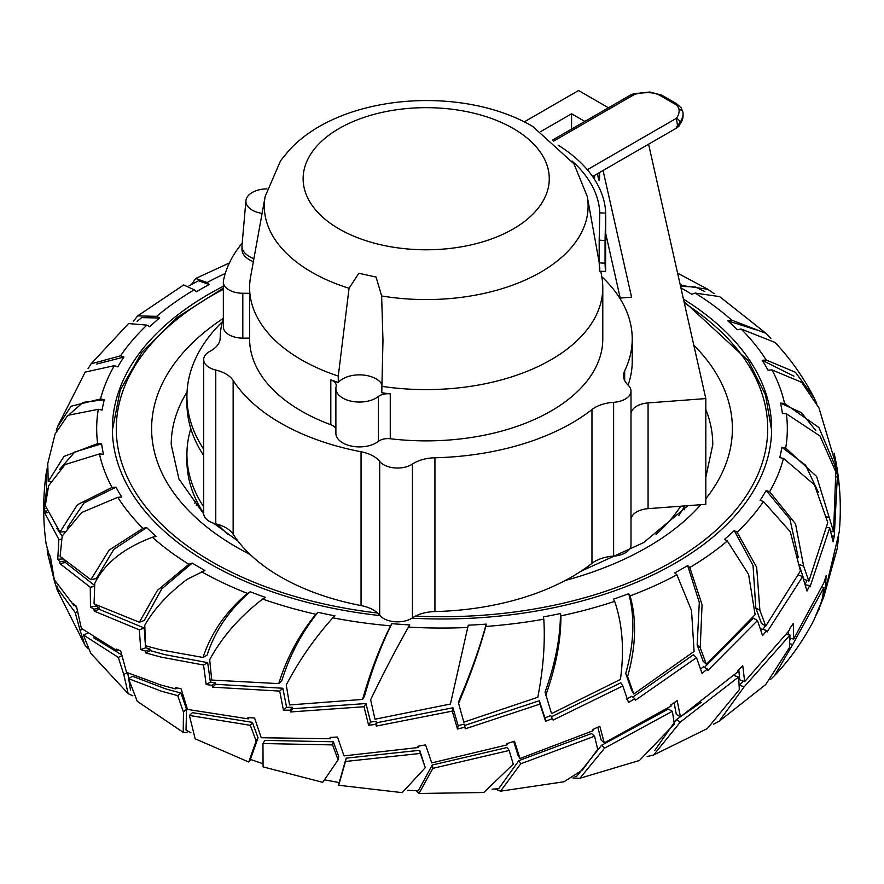 <?xml version="1.0" encoding="UTF-8"?>
<svg xmlns="http://www.w3.org/2000/svg" width="884" height="884" viewBox="0 0 884 884"><rect width="100%" height="100%" fill="white"/><g stroke="black" fill="none" stroke-linecap="round" stroke-linejoin="round"><path stroke-width="1.33" d="M599.529 172.524A9.812 1.028 85.7 0 1 599.628 176.06A9.812 1.028 85.7 0 1 599.098 180.225A9.812 1.028 85.7 0 1 597.628 173.629M266.913 188.856A21.581 12.464 0 0 0 245.929 200.679A21.581 12.464 0 0 0 252.216 210.127A21.581 12.464 0 0 0 262.095 213.375M253.907 258.636A25.503 14.73 180 0 1 249.443 256.581A25.503 14.73 180 0 1 241.973 246.172A25.503 14.73 180 0 1 242.006 245.42L245.929 200.679M349.058 288.272A161.905 93.472 180 0 1 311.721 272.195A161.905 93.472 180 0 1 265.178 196.381L250.57 277.057A176.59 101.958 180 0 0 249.608 287.654A176.59 101.958 180 0 0 338.274 376.076L349.058 288.272L358.86 273.267L376.076 277.068L381.634 295.963L382.971 340.439L381.766 392.739A176.59 101.958 0 0 0 390.264 393.888L390.264 438.74A176.59 101.958 0 0 0 602.789 338.926L602.789 287.654A176.59 101.958 180 0 1 381.766 386.33M381.866 384.341A23.548 13.591 0 0 0 376.076 378.838A23.548 13.591 0 0 0 338.274 382.485A176.59 101.958 0 0 1 330.815 379.866A11.768 6.796 180 0 1 332.782 380.783A11.768 6.796 180 0 1 336.229 385.59A11.768 6.796 180 0 1 336.119 386.54A23.548 13.591 0 0 0 335.876 388.452A23.548 13.591 0 0 0 352.075 401.369A23.548 13.591 0 0 0 378.385 396.507A11.768 6.796 180 0 1 390.264 393.888M249.608 287.654L249.608 338.926A176.59 101.958 0 0 0 330.815 424.729A11.768 6.796 180 0 1 332.782 425.635A11.768 6.796 180 0 1 335.876 428.806M223.343 318.163A206.027 118.942 0 0 0 220.182 338.031A31.393 18.122 180 0 1 210.038 351.235A19.625 11.326 0 0 0 203.685 359.578L203.685 513.383A19.625 11.326 0 0 0 209.431 521.394A19.625 11.326 0 0 0 215.773 523.836A31.393 18.122 180 0 1 233.144 534.245A206.027 118.942 0 0 0 280.526 576.832A206.027 118.942 0 0 0 361.059 605.573A31.393 18.122 180 0 1 379.689 615.22A19.625 11.326 0 0 0 383.656 618.524A19.625 11.326 0 0 0 412.43 617.883A31.393 18.122 180 0 1 434.939 611.562A206.027 118.942 0 0 0 591.96 563.362A31.393 18.122 180 0 1 613.618 556.124A19.625 11.326 0 0 0 630.999 544.864L630.999 519.427M203.685 359.578A19.625 11.326 0 0 0 209.431 367.589A19.625 11.326 0 0 0 215.773 370.042A31.393 18.122 180 0 1 233.144 380.452A206.027 118.942 0 0 0 280.526 423.027A206.027 118.942 0 0 0 361.059 451.768A31.393 18.122 180 0 1 379.689 461.426A19.625 11.326 0 0 0 383.656 464.719A19.625 11.326 0 0 0 412.43 464.078A31.393 18.122 180 0 1 434.939 457.768A206.027 118.942 0 0 0 591.96 409.568A31.393 18.122 180 0 1 613.618 402.319A19.625 11.326 0 0 0 630.999 391.071A19.625 11.326 0 0 0 628.115 385.159A31.393 18.122 180 0 1 623.518 375.711A31.393 18.122 180 0 1 624.668 370.849A206.027 118.942 0 0 0 632.226 338.926A206.027 118.942 0 0 0 601.772 276.681M222.326 321.787A255.078 147.263 0 0 0 186.922 396.629A255.078 147.263 0 0 0 203.685 449.138M186.922 396.629L186.922 403.038A255.078 147.263 0 0 0 203.685 455.547M656.072 534.378A255.078 147.263 0 0 0 680.713 506.201M678.79 515.46A255.078 147.263 0 0 0 684.78 505.902M676.271 126.534C677.741 128.114 677.741 125.395 676.271 118.379A3.923 2.917 38.5 0 1 679.84 122.522C677.796 125.406 677.796 125.992 679.84 124.268A35.316 20.387 0 0 0 683.056 115.771L683.056 114.025A35.316 20.387 180 0 1 679.84 122.522M381.634 295.963A161.905 93.472 180 0 0 587.23 196.381L573.981 163.871L532.853 126.534C461.901 84.676 339.699 93.859 288.626 150.866L280.582 160.733L265.178 196.381M338.274 376.076L338.274 382.485M241.973 246.172L241.973 249.376A25.503 14.73 0 0 0 253.365 261.642M242.205 243.122A204.06 117.815 0 0 0 223.464 280.648A19.625 11.326 0 0 0 223.343 281.941A19.625 11.326 0 0 0 242.813 293.267L249.608 293.3M600.777 271.233L601.838 277.057A176.59 101.958 180 0 1 602.789 287.654M335.876 388.452L335.876 433.304A23.548 13.591 0 0 0 352.075 446.221A23.548 13.591 0 0 0 378.385 441.37A11.768 6.796 180 0 1 390.264 438.74M223.343 281.941L223.343 326.804A19.625 11.326 0 0 0 242.813 338.13L249.608 338.152M648.071 508.654A19.625 11.326 0 0 0 630.988 519.56L630.988 413.822A19.625 11.326 180 0 1 648.071 402.916L648.071 508.654L705.819 504.322L705.819 398.585L648.591 144.202M628.071 385.115A206.027 118.942 0 0 0 632.226 361.357L632.226 338.926M190.822 428.674A255.078 147.263 0 0 0 186.922 454.31A255.078 147.263 0 0 0 203.685 506.819M217.586 524.311A255.078 147.263 0 0 0 227.928 534.378M684.315 509.736A270.769 156.324 0 0 0 683.255 508.532M186.922 454.31L186.922 460.719A255.078 147.263 0 0 0 203.685 513.217M630.988 413.822A19.625 11.326 0 0 0 630.999 413.502L630.999 391.071M648.071 402.916L705.819 398.585M608.468 107.782L578.567 90.522L524.223 121.893M619.706 298.096L631.574 297.201L603.065 170.479M584.821 121.428L571.572 113.782L540.875 131.506M620.225 298.052L605.739 233.63M571.572 129.075L571.572 113.782M605.695 213.132L605.054 240.492L599.186 240.194L599.794 212.834L605.695 213.132A179.529 103.649 0 0 0 558.102 145.12M599.794 212.834A173.651 100.257 0 0 0 572.003 160.987M599.186 240.194L599.186 262.88L605.054 263.178L605.054 240.492M605.054 263.178C605.385 272.25 605.595 273.808 605.695 267.863M599.717 271.178L605.584 271.476L605.739 215.773M599.186 261.421A173.651 100.257 0 0 0 597.816 254.879M599.794 267.565C599.728 273.521 599.529 271.963 599.186 262.88M630.535 95.03L633.64 93.759A3.923 1.337 75.2 0 1 634.646 94.345L630.524 95.041L552.456 140.114M683.056 115.771L679.343 125.771A3.923 2.917 -141.5 0 0 679.343 125.76A3.923 2.917 -141.5 0 0 679.84 124.268M67.184 528.024L84.002 502.963L115.981 487.183A341.412 197.11 0 0 0 121.793 497.062L117.782 497.316L81.648 512.532L62.178 536.047L60.112 556.379L90.864 579.705L96.312 578.6L113.87 549.296L146.7 527.604A341.412 197.11 0 0 0 156.181 536.477L152.368 537.251C123.55 548.191 104.356 563.55 94.776 583.341L94.058 603.86L139.363 622.237L144.258 620.457L161.761 588.877L192.237 563.064A341.412 197.11 0 0 0 200.591 568.058A341.412 197.11 0 0 0 204.9 570.5L186.878 579.462C167.794 594.048 153.761 609.319 144.788 625.264L145.451 645.784L161.617 650.038L203.055 657.464C211.177 632.789 225.984 611.441 247.465 593.407L250.294 591.772A341.412 197.11 0 0 0 265.509 597.407L262.647 599.054C239.608 616.822 221.961 637.033 209.696 659.707L211.718 680.05L278.714 683.63C286.748 657.906 299.123 634.789 315.831 614.269L317.964 612.314A341.412 197.11 0 0 0 334.959 615.85L332.815 617.828C314.472 638.292 298.958 660.668 286.261 684.945L289.532 704.946L362.573 699.421C370.12 672.68 379.435 648.149 390.529 625.828L391.855 623.651A341.412 197.11 0 0 0 409.789 624.911L408.452 627.11C395.745 649.585 383.137 673.785 370.628 699.719L374.993 719.222L450.409 704.04L468.255 625.198A341.412 197.11 0 0 0 486.222 624.126C479.725 647.762 470.719 673.033 459.227 699.962L458.586 703.288L463.813 722.162L537.815 697.255C543.295 668.812 545.284 642.79 543.793 619.198L543.34 616.899A341.412 197.11 0 0 0 560.445 613.54C560.379 637.607 555.24 663.807 545.052 692.139L551.539 713.62L620.424 679.42C624.424 650.348 622.513 624.325 614.667 601.341L613.352 599.164A341.412 197.11 0 0 0 628.734 593.694C635.099 617.341 634.093 643.939 625.706 673.486L631.717 690.526L633.773 694.017L694.095 651.409L691.52 610.501L676.89 574.832L674.757 572.876A341.412 197.11 0 0 0 687.653 565.561L699.299 602.49L697.156 644.944L703.145 661.199L706.382 664.348L755.113 614.645L748.571 574.324L727.333 540.986L724.504 539.362A341.412 197.11 0 0 0 734.25 530.577L753.046 565.561L755.798 607.927L761.478 623.43L765.743 626.093L800.429 570.965L790.263 531.726L763.467 501.515L760.074 500.289A341.412 197.11 0 0 0 766.196 490.476L789.976 519.273L798.252 557.395M177.706 695.653L161.617 691.277L128.489 678.636L137.263 701.332L183.198 732.339L183.474 712.073L177.706 695.653L180.944 693.045L165.728 688.901L132.578 676.282L128.489 678.636M188.557 731.444L185.872 732.582L183.198 732.339M626.524 699.189L631.795 696.172L634.834 698.791L628.491 702.426L622.789 685.951L553.108 720.084L550.721 715.587L544.92 717.896L539.328 700.736L464.63 725.455L464.188 724.106L458.155 725.642L452.928 707.775L376.96 722.692L376.551 721.289L370.584 722.04L365.976 703.542L292.56 708.747L292.195 707.288L286.582 707.288L282.836 688.238L215.641 684.293L215.353 682.802L212.16 685.365L206.182 684.536L203.552 665.022L160.932 657.077L145.926 652.978L145.672 651.143L140.766 649.596L139.318 629.828L94.179 611.098L94.035 609.231L90.455 607.131L90.279 587.252L59.869 563.616L59.858 561.738L57.769 559.274L58.863 539.45L44.73 512.908L44.355 508.411L46.664 488.808L46.156 473.493C42.874 497.018 42.874 520.543 46.156 544.069L49.449 555.881L49.294 554.345L50.521 557.075L54.3 579.683L73.825 605.363L73.582 603.86L76.466 606.325L81.361 628.358L116.655 650.48L116.345 649.011L120.743 651L126.511 672.348L160.932 685.034L175.805 688.956L177.087 687.929M46.156 473.493L47.15 468.509M190.922 732.748L186.016 730.018L186.557 709.244L180.944 693.045M252.382 722.361L192.469 712.648L189.397 715.465L195.165 738.814L248.769 762.019L256.117 740.991L258.029 737.831L252.382 722.361L250.338 725.311L189.397 715.465M261.443 763.212L250.415 759.4L258.029 737.831M333.334 741.764L264.868 740.394L262.957 743.543L263.078 766.881L322.748 782.329L338.086 759.842L338.727 756.516L333.334 741.764L332.583 744.903L262.957 743.543M419.734 750.284L420.309 753.433L345.5 761.467L338.694 785.268L402.209 792.639L425.259 767.688L419.734 750.284L346.152 758.152L339.202 782.561L325.754 780.075M509.129 750.472L432.884 768.34L418.994 793.478L483.802 792.506L513.273 764.141L509.129 750.472L507.25 747.488L432.243 765.025L418.309 790.782L407.856 790.296M594.578 736.184L520.731 763.809L500.554 791.169L564.003 781.765L582.457 769.964L597.706 749.378L594.578 736.184L591.484 733.521L518.82 760.66L498.709 788.639L492.123 789.202M672.381 711.266L604.623 748.107L579.86 778.285L639.464 760.483L674.348 724.129L672.381 711.266L668.238 709.079L601.551 745.289L576.898 776.075L575.042 776.495M701.167 702.404L676.271 719.664L654.712 750.505M743.444 681.177L739.433 684.934M790.716 638.447L790.064 639.397M788.373 631.773L788.362 634.789M738.759 669.674L739.731 679.829L744.682 681.619L789.622 630.005L789.5 628.944L793.279 623.408L793.721 639.055L824.01 582.545L826.175 575.561L825.137 591.252L823.656 591.153M674.105 702.758L676.326 714.438L680.448 716.825L737.809 671.862L737.599 670.768L742.77 665.818L744.682 681.619M597.794 727.201L601.164 740.041L604.269 742.891L671.155 706.007L670.868 704.891L677.188 700.692L680.448 716.825M513.692 741.499L518.024 755.334L519.958 758.516L593.02 730.748L592.667 729.576L599.805 726.25L604.269 742.891M76.665 607.551L74.389 605.197M121.572 654.801L93.571 637.707M130.456 689.94L127.793 673.221M215.353 682.802L210.381 682.105L207.674 662.646L165.065 654.679L150.081 650.58L149.871 649.055L145.672 651.143M622.789 685.951L620.855 682.768L551.505 716.736M831.988 536.047L834.275 536.113L833.126 541.837L829.7 527.881L810.031 586.865L809.711 585.551L806.993 591.02L802.639 576.567L767.113 631.961L766.704 630.59L762.549 635.618L757.489 620.546L707.896 670.404L707.421 668.978L702.04 673.387L696.515 657.63L693.41 654.779L632.822 697.056M707.421 668.978L703.355 666.823L700.625 669.066M757.489 620.546L753.356 618.17L704.46 667.409M766.704 630.59L761.798 629.021L760.881 630.148M765.5 625.938L762.793 629.342M806.993 580.401L805.191 584.258M680.581 286.372L695.498 286.946L704.857 291.554M766.196 490.476L769.621 491.714L795.512 523.836L803.611 566.091L808.871 581.164L827.778 522.554L814.473 484.841L783.478 458.387L779.71 457.625A341.412 197.11 0 0 0 781.887 447.271L785.699 448.044L816.617 476.465L833.601 531.825L835.789 471.835L820.02 436.022L786.362 413.778L782.395 413.513A341.412 197.11 0 0 0 780.528 403.137L784.55 403.402L818.938 427.569L835.369 466.597L838.695 480.542L837.082 468.498L818.96 407.933L801.567 382.275L771.986 369.91L768.019 370.164A341.412 197.11 0 0 0 762.207 360.285L766.218 360.031L795.445 372.252L814.098 397.822C803.368 377.092 790.329 358.617 774.992 342.428L741.068 328.992L737.3 329.743A341.412 197.11 0 0 0 727.819 320.87L756.251 329.887M762.207 360.285L793.942 376.175M780.528 403.137L801.379 412.64L815.755 430.519M781.887 447.271L805.6 465.183L818.474 492.62M799.998 567.55L803.788 579.108L808.871 581.164M362.573 699.421L364.473 696.272C371.832 669.984 380.96 645.784 391.855 623.651M278.714 683.63L281.786 680.813C289.565 655.508 301.621 632.679 317.964 612.314M203.055 657.464L207.132 655.11C214.934 630.822 229.321 609.706 250.294 591.772M411.944 618.192A329.633 190.314 0 0 0 675.089 563.252A329.633 190.314 0 0 0 771.633 428.674A329.633 190.314 0 0 0 683.442 299.101M223.343 286.261A329.633 190.314 0 0 0 208.911 294.107A329.633 190.314 0 0 0 112.367 428.674A329.633 190.314 0 0 0 379.987 615.596M734.25 530.577L737.112 532.223L756.671 567.296L759.886 610.291L765.743 626.093M759.886 610.291L755.798 607.927M680.36 722.029L653.63 754.991L707.344 728.56L739.322 689.675L738.626 676.989L680.36 722.029L676.271 719.664M738.626 676.989L733.908 675.475M653.63 754.991L647.121 756.538M803.611 566.091L799.556 564.622M839.148 484.763L838.176 480.498M835.369 466.597L834.319 466.531M727.819 320.87L731.632 320.096L766.174 333.445L719.62 296.604L695.144 293.068L691.763 294.295A341.412 197.11 0 0 0 683.409 289.3A341.412 197.11 0 0 0 680.912 287.864M766.174 333.445L770.837 338.406M133.252 321.411L137.683 315.886L156.667 316.362L159.496 317.997A341.412 197.11 0 0 0 149.75 326.782L146.888 325.124L128.534 323.566M137.097 321.411L141.639 317.643L159.496 317.997M189.021 285.852L198.535 280.736L209.243 284.471A341.412 197.11 0 0 0 196.347 291.786L194.204 289.808L183.662 284.957L137.683 315.886M56.222 430.828L57.427 426.983L71.118 406.22L100.522 398.96L104.29 399.723A341.412 197.11 0 0 0 102.113 410.077L98.301 409.303L67.847 415.325L55.106 433.967L47.769 463.536L48.211 481.537L63.979 456.442L97.638 443.58L101.605 443.834A341.412 197.11 0 0 0 103.472 454.21L99.45 453.945L65.062 464.564L48.631 485.747L45.305 505.736L59.957 532.013L64.72 531.704M69.98 413.845L83.085 402.375L104.29 399.723M96.699 364.031L123.926 357.059A341.412 197.11 0 0 0 117.804 366.882L114.379 365.633L85.151 372.12L57.593 426.53M59.957 532.013L77.394 504.753L112.014 487.438L115.981 487.183M139.363 622.237L157.485 590.291L188.856 564.29L192.237 563.064M552.566 718.526L545.583 721.3L539.98 704.084L465.293 728.825L464.63 725.455M539.98 704.084L539.328 700.736M464.188 724.106L464.763 727.201L457.492 729.046L452.276 711.123L376.308 726.073L376.96 722.692M452.276 711.123L452.928 707.775M376.551 721.289L375.811 724.372L368.617 725.278L364.042 706.725L290.615 711.951L292.56 708.747M364.042 706.725L365.976 703.542M292.195 707.288L290.184 710.195L283.421 710.195L279.731 691.089L212.514 687.166L215.641 684.293M279.731 691.089L282.836 688.238M203.552 665.022L207.674 662.646M145.926 652.978L150.081 650.58M90.279 587.252L94.5 586.401M94.577 585.451L65.427 562.489L65.405 560.931M59.869 563.616L65.427 562.489M46.664 488.808L47.913 488.896M838.971 484.775L837.336 476.951L834.275 536.113M837.336 476.951L836.253 476.874M829.7 527.881L826.871 527.317M802.639 576.567L798.451 575.053M44.355 508.411L46.056 508.521M57.769 559.274L62.565 558.964M58.863 539.45L61.659 539.273M62.167 536.08L56.808 528.312M44.73 512.908L47.526 512.731M90.455 607.131L96.058 606.004L95.98 604.899M140.766 649.596L145.794 647.773L145.551 645.806M145.197 642.734L144.269 628.027L99.163 609.286L99.041 607.739L94.035 609.231M139.318 629.828L144.269 628.027M94.179 611.098L99.163 609.286M206.182 684.536L210.381 682.105M283.421 710.195L286.582 707.288M368.617 725.278L370.584 722.04M457.492 729.046L458.155 725.642M545.583 721.3L544.92 717.896M687.653 565.561L689.796 567.539L702.062 604.689L700.227 647.762L706.382 664.348M700.227 647.762L697.156 644.944M696.515 657.63L635.353 700.283L634.834 698.791M149.871 649.055L145.794 647.773M90.864 579.705L109.086 550.135L142.932 528.367L146.7 527.604M64.698 561.031L59.858 561.738M46.874 511.018L44.83 511.04M48.211 481.537L50.598 481.703M59.471 469.57L74.808 451.967L101.605 443.834M88.046 368.716L91.063 363.854L120.533 355.832L123.926 357.059M191.43 284.526L195.673 278.482L207.11 282.526L209.243 284.471M680.569 286.317L682.525 285.609L707.83 289.289L714.095 293.676M814.098 397.822L816.739 403.314M829.203 517.372L826.595 516.853M833.601 531.825L830.706 531.129M805.368 584.843L809.711 585.551M99.041 607.739L96.058 606.004M212.514 687.166L212.16 685.365M290.615 711.951L290.184 710.195M376.308 726.073L375.811 724.372M486.222 624.126L485.769 626.447C479.338 650.16 470.266 675.774 458.586 703.288M465.293 728.825L464.763 727.201M560.445 613.54L560.898 615.861C561.053 639.994 555.981 666.525 545.704 695.465M628.734 593.694L630.06 595.893C636.8 619.574 635.983 646.491 627.618 676.636L625.706 673.486M627.618 676.636L633.773 694.017M604.623 748.107L601.551 745.289M579.86 778.285L572.909 777.953M500.554 791.169L495.018 788.959M520.731 763.809L518.82 760.66M418.994 793.478L416.353 790.705M432.884 768.34L432.243 765.025M338.694 785.268L338.97 782.528M345.5 761.467L346.152 758.152M175.805 688.956L175.43 687.531L181.132 688.868L187.485 709.421L248.305 718.88L247.896 717.499L254.603 718.029L261.211 737.742L330.517 738.726L330.086 737.411L337.467 737.013L344.02 755.875L418.32 747.521L418.077 746.229M330.517 738.726L330.837 737.378M248.305 718.88L249.189 717.609M121.782 655.685L118.323 657.409L83.317 634.911L90.743 653.276L128.07 693.575M83.317 634.911L87.516 633.386M116.655 650.48L118.047 649.795M77.394 611.827L75.173 612.49L56.123 586.479L57.239 590.026L84.886 645.033L80.068 630.314L82.566 629.408M55.073 581.451L54.499 581.561L56.156 586.468L57.548 586.191M73.825 605.363L74.93 605.032M51.195 563.042L50.421 563.152L47.769 554.036L47.15 549.052M838.695 536.919L837.082 549.074L823.822 596.733L816.44 614.855M823.822 596.733L822.86 596.678M822.032 587.517L823.932 587.573L792.782 644.392L774.594 675.553L770.439 679.564M792.782 644.392L789.854 643.795M793.721 639.055L790.075 638.314M786.44 634.469L790.009 635.055L744.14 686.868L719.134 721.267L713.609 724.184M744.14 686.868L739.322 685.111M719.134 721.267L765.776 684.503L789.401 647.74L790.009 635.055M774.594 675.553C789.953 659.409 803.026 640.999 813.799 620.325L822.054 600.413L823.932 587.573M825.137 591.252L839.236 531.848L839.8 524.698L839.48 528.864M54.499 581.561L50.421 563.152M87.748 648.425L84.886 645.033M80.068 630.314L75.173 612.49M132.843 695.83L128.158 693.653L123.793 674.558L127.13 672.636M123.793 674.558L118.323 657.409M183.474 712.073L186.557 709.244M251.023 759.61L248.769 762.019M256.117 740.991L250.338 725.311M338.086 759.842L332.583 744.903M425.259 767.688L420.309 753.433M418.32 747.521L417.889 746.262L425.58 744.88L431.724 762.914L507.305 744.814L506.908 743.599L514.51 741.234L519.958 758.516M233.144 534.245L233.144 380.452M379.689 615.22L379.689 461.426M693.796 345.158A290.394 167.662 180 0 1 705.819 498.742M700.824 504.698A290.394 167.662 180 0 1 565.296 580.468M250.216 554.566A290.394 167.662 180 0 1 236.658 547.229A290.394 167.662 180 0 1 223.276 318.395M705.819 477.327L712.769 444.696A270.769 156.324 0 0 0 705.819 409.491M223.343 289.3A325.71 188.049 0 0 0 211.685 561.649A325.71 188.049 0 0 0 377.601 613.01M415.469 616.093A325.71 188.049 0 0 0 733.819 512.201A325.71 188.049 0 0 0 684.326 303.024M194.37 503.582A270.769 156.324 180 0 1 196.557 500.808M187.043 392.043A270.769 156.324 0 0 0 171.231 444.696L178.922 478.995L203.718 513.98M339.169 228.967A123.075 71.063 0 0 0 513.228 228.967A123.075 71.063 0 0 0 513.228 128.478A123.075 71.063 0 0 0 339.169 128.478A123.075 71.063 0 0 0 339.169 228.967M633.64 93.759L649.839 92.013L661.784 95.174L676.459 103.649A3.923 2.265 120 0 0 674.503 103.848A15.702 9.061 0 0 1 679.067 109.693A31.393 18.122 0 0 1 676.271 118.379L587.33 169.728M674.503 103.848L659.818 95.373A15.702 9.061 0 0 0 649.707 92.732A31.393 18.122 0 0 0 634.646 94.345L553.638 141.12M330.815 379.866L330.815 424.729M624.668 380.573L624.668 370.849M412.43 617.883L412.43 464.078M434.939 611.562L434.939 457.768M361.059 605.573L361.059 451.768M215.773 523.836L215.773 370.042M613.618 556.124L613.618 402.319M591.96 563.362L591.96 409.568M594.578 179.463L594.578 175.386M242.813 293.267L242.813 338.13M378.385 396.507L378.385 441.37M682.989 112.754A35.316 20.387 180 0 1 683.056 114.025L682.967 112.467A3.923 3.193 -6.2 0 1 682.989 112.754M649.839 92.013L649.707 92.732M661.784 95.174A3.923 2.265 120 0 0 659.818 95.373M679.067 109.693A3.923 3.193 -6.2 0 1 682.967 112.467L681.266 107.947L676.459 103.649M201.475 571.738A345.335 199.375 0 0 0 247.465 593.407M262.647 599.054A345.335 199.375 0 0 0 315.831 614.269M332.815 617.828A345.335 199.375 0 0 0 390.529 625.828M408.452 627.11A345.335 199.375 0 0 0 467.813 627.496M485.769 626.447A345.335 199.375 0 0 0 543.793 619.198M560.898 615.861A345.335 199.375 0 0 0 614.667 601.341M630.06 595.893A345.335 199.375 0 0 0 676.89 574.832M689.796 567.539A345.335 199.375 0 0 0 727.333 540.986M737.112 532.223A345.335 199.375 0 0 0 763.467 501.515M769.621 491.714A345.335 199.375 0 0 0 783.478 458.387M785.699 448.044A345.335 199.375 0 0 0 786.362 413.778M784.55 403.402A345.335 199.375 0 0 0 771.986 369.91M766.218 360.031A345.335 199.375 0 0 0 741.068 328.992M731.632 320.096A345.335 199.375 0 0 0 695.144 293.068M682.525 285.609A345.335 199.375 0 0 0 680.105 284.272M225.287 273.443A345.335 199.375 0 0 0 207.11 282.526M194.204 289.808A345.335 199.375 0 0 0 156.667 316.362M146.888 325.124A345.335 199.375 0 0 0 120.533 355.832M114.379 365.633A345.335 199.375 0 0 0 100.522 398.96M98.301 409.303A345.335 199.375 0 0 0 97.638 443.58M99.45 453.945A345.335 199.375 0 0 0 112.014 487.438M117.782 497.316A345.335 199.375 0 0 0 142.932 528.367M152.368 537.251A345.335 199.375 0 0 0 188.856 564.29M687.907 505.659L643.707 542.566L580.821 571.34M771.621 430.265L765.467 394.794L748.284 360.738L683.94 301.333M679.343 125.76L677.144 127.716L592.6 176.524M587.23 196.381L599.186 262.438M196.182 505.758L198.005 503.648M223.343 288.085L177.043 317.489L142.147 351.965L120.224 390.098L112.379 430.265M238.028 541.152L213.663 523.24M839.712 526.201C841.38 501.305 839.502 476.929 834.087 453.094M54.941 583.086L47.769 554.036M818.971 609.595L837.082 549.074M707.83 289.289L677.597 273.145M229.376 262.968L195.673 278.482M128.534 323.577L91.063 363.854"/></g></svg>
